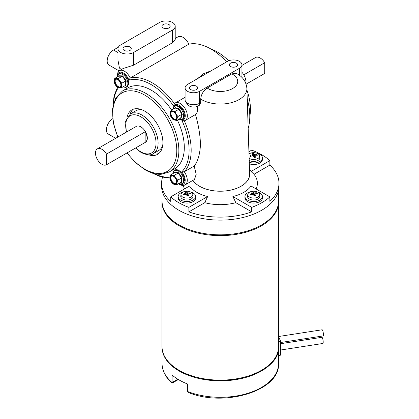 <?xml version="1.0" encoding="UTF-8"?>
<svg xmlns="http://www.w3.org/2000/svg" width="419" height="419" viewBox="0 0 419 419"><rect width="100%" height="100%" fill="white"/><g stroke="black" fill="none" stroke-linecap="round" stroke-linejoin="round"><path stroke-width="0.63" d="M120.908 85.335A4.415 2.545 60 0 1 120.002 87.068A4.415 2.545 60 0 1 116.487 85.759A4.415 2.545 60 0 1 114.686 81.155A4.415 2.545 60 0 1 115.586 79.421A4.415 2.545 60 0 1 119.106 80.731A4.415 2.545 60 0 1 120.908 85.335M120.222 86.911A4.415 2.545 60 0 1 116.801 85.319A4.415 2.545 60 0 1 115.152 80.888A4.415 2.545 60 0 1 115.833 79.311M121.5 87.723L121.348 85.633L121.835 83.177L119.824 81.029L118.446 78.515L114.727 78.4L114.24 80.857L114.392 82.946L115.77 85.46L117.781 87.608L119.321 87.849A5.044 2.912 -120 0 0 121.348 85.633A5.044 2.912 -120 0 0 119.824 81.029A5.044 2.912 -120 0 0 116.267 78.641A5.044 2.912 -120 0 0 114.24 80.857A5.044 2.912 -120 0 0 115.77 85.46A5.044 2.912 -120 0 0 119.321 87.849L121.5 87.723L125.396 85.471L125.731 80.925L122.343 76.268L118.624 76.153L118.718 75.76L122.631 75.876L126.192 80.778L125.841 85.555L125.197 85.586M126.192 80.778L121.835 83.177M122.631 75.876L118.446 78.515M118.624 76.153L118.718 75.76L118.624 76.153L114.727 78.4M125.396 85.471L125.841 85.555L125.396 85.471M176.614 182.202A4.415 2.545 60 0 1 175.729 183.737A4.415 2.545 60 0 1 172.13 182.333A4.415 2.545 60 0 1 170.433 177.625A4.415 2.545 60 0 1 171.319 176.09A4.415 2.545 60 0 1 174.917 177.494A4.415 2.545 60 0 1 176.614 182.202M175.949 183.58A4.415 2.545 60 0 1 172.45 181.893A4.415 2.545 60 0 1 170.9 177.357A4.415 2.545 60 0 1 171.56 175.98M181.417 182.375L180.977 182.286L181.558 177.913L178.316 173.11L174.498 172.675L174.597 172.277L178.614 172.728L182.024 177.776L181.417 182.375L180.977 182.286L177.085 184.533L177.054 182.532A5.044 2.912 -120 0 0 175.723 177.944A5.044 2.912 -120 0 0 172.193 175.325A5.044 2.912 -120 0 0 169.994 177.295A5.044 2.912 -120 0 0 171.324 181.888A5.044 2.912 -120 0 0 174.854 184.501A5.044 2.912 -120 0 0 177.054 182.532L177.661 180.16L175.723 177.944L174.419 175.357L170.601 174.927L169.994 177.295L170.02 179.301L171.324 181.888L173.262 184.103L177.085 184.533M182.024 177.776L177.661 180.16M178.614 172.728L174.419 175.357M174.498 172.675L174.597 172.277L174.498 172.675L170.601 174.927M176.577 118.284A4.415 2.545 60 0 1 175.791 119.352A4.415 2.545 60 0 1 171.989 117.702A4.415 2.545 60 0 1 170.596 112.774A4.415 2.545 60 0 1 171.381 111.705A4.415 2.545 60 0 1 175.184 113.355A4.415 2.545 60 0 1 176.577 118.284M176.011 119.195A4.415 2.545 60 0 1 172.314 117.252A4.415 2.545 60 0 1 171.062 112.502A4.415 2.545 60 0 1 171.622 111.595M174.901 108.044L175.1 107.589L179.311 108.867L182.281 114.214L181.045 118.289L180.626 118.184L176.734 120.436L177.001 118.682A5.044 2.912 -120 0 0 176.179 114.198A5.044 2.912 -120 0 0 172.759 111.045A5.044 2.912 -120 0 0 170.166 112.376A5.044 2.912 -120 0 0 170.994 116.859A5.044 2.912 -120 0 0 174.409 120.012A5.044 2.912 -120 0 0 177.001 118.682L177.913 116.561L176.179 114.198L175.084 111.47L172.759 111.045L171.078 110.255L170.166 112.376L169.899 114.13L170.994 116.859L172.728 119.221L174.409 120.012L176.734 120.436M181.045 118.289L180.626 118.184L181.804 114.308L177.913 116.561M182.281 114.214L181.804 114.308L178.981 109.218L175.084 111.47M179.311 108.867L178.981 109.218L174.974 108.008L171.078 110.255M175.1 107.589L174.974 108.008L175.1 107.589M181.197 195.579A5.924 3.42 0 0 0 188.519 197.936A5.924 3.42 0 0 0 192.813 194.432A5.924 3.42 0 0 0 192.599 193.709A5.924 3.42 0 0 0 185.282 191.352A5.924 3.42 0 0 0 180.982 194.432A5.924 3.42 0 0 0 181.197 195.579M180.982 194.432L180.783 196.286A6.128 3.535 0 0 0 181.008 197.469A6.128 3.535 0 0 0 187.932 199.994A6.128 3.535 0 0 0 193.012 196.286L192.813 194.432M187.251 196.061L187.471 192.986A13.665 3.755 85.1 0 0 186.675 191.823A12.607 12.282 72.5 0 0 185.91 191.928A12.607 12.282 72.5 0 0 185.151 192.075A13.665 2.315 -103.6 0 1 185.868 193.248L185.999 194.248M187.471 192.986A13.665 11.413 -29.6 0 1 190.153 192.944L189.519 193.803M185.868 193.248A13.665 11.413 -29.6 0 0 183.213 194.081A12.607 2.284 50.3 0 0 183.648 194.961A13.665 9.967 156.6 0 1 186.324 194.175A13.665 2.315 -103.6 0 1 187.12 196.082A12.607 3.289 -12.9 0 1 187.89 195.951A12.607 3.289 -12.9 0 1 188.644 195.83A13.665 3.755 85.1 0 0 187.927 193.913A13.665 9.967 156.6 0 1 190.582 193.824A12.607 6.709 -63.3 0 0 190.153 192.944M187.927 193.913L187.628 195.992M186.675 191.823L187.089 195.998M183.213 194.081L183.999 194.835M248.127 195.825A5.924 3.42 0 0 0 255.737 197.852A5.924 3.42 0 0 0 259.602 194.432A5.924 3.42 0 0 0 259.246 193.458A5.924 3.42 0 0 0 251.636 191.431A5.924 3.42 0 0 0 247.77 194.432A5.924 3.42 0 0 0 248.127 195.825M247.77 194.432L247.571 196.286A6.128 3.535 0 0 0 247.938 197.731A6.128 3.535 0 0 0 254.951 199.968A6.128 3.535 0 0 0 259.801 196.286L259.602 194.432M254.014 195.704L254.181 192.96A13.665 4.567 82.4 0 0 253.181 191.844A12.607 12.088 73.9 0 0 252.432 191.975A12.607 12.088 73.9 0 0 251.693 192.159A13.665 3.122 -106.3 0 1 252.615 193.295L252.757 194.316M254.181 192.96A13.665 11.145 -36.6 0 1 256.795 192.803L256.182 193.698M252.615 193.295A13.665 11.145 -36.6 0 0 250.028 194.243A12.607 1.697 48.1 0 0 250.578 195.102A13.665 9.705 150.7 0 1 253.191 194.201A13.665 3.122 -106.3 0 1 254.192 196.066A12.607 3.095 -16.3 0 1 254.941 195.898A12.607 3.095 -16.3 0 1 255.679 195.752A13.665 4.567 82.4 0 0 254.757 193.866A13.665 9.705 150.7 0 1 257.345 193.662A12.607 7.296 -64.8 0 0 256.795 192.803M254.757 193.866L254.433 196.008M253.181 191.844L253.647 195.003M250.028 194.243L250.84 194.992M249.127 158.272A5.924 3.42 0 0 0 255.443 159.351A5.924 3.42 0 0 0 259.602 155.873A5.924 3.42 0 0 0 259.345 155.067A5.924 3.42 0 0 0 251.929 152.815A5.924 3.42 0 0 0 248.991 153.993M249.195 160.351A6.128 3.535 0 0 0 256.098 161.2A6.128 3.535 0 0 0 259.801 157.727L259.602 155.873M254.024 157.513L254.233 154.417A13.665 4.017 84.2 0 0 253.375 153.27A12.607 12.224 73.1 0 0 252.61 153.38A12.607 12.224 73.1 0 0 251.861 153.543A13.665 2.572 -104.5 0 1 252.641 154.705L252.777 155.711M254.233 154.417A13.665 11.334 -31.9 0 1 256.894 154.339L256.266 155.213M252.641 154.705A13.665 11.334 -31.9 0 0 250.007 155.575A12.607 2.095 49.6 0 0 250.478 156.449A13.665 9.888 154.7 0 1 253.139 155.622A13.665 2.572 -104.5 0 1 253.998 157.518A12.607 3.232 -14 0 1 254.762 157.376A12.607 3.232 -14 0 1 255.511 157.245A13.665 4.017 84.2 0 0 254.731 155.339A13.665 9.888 154.7 0 1 257.366 155.213A12.607 6.898 -63.8 0 0 256.894 154.339M254.731 155.339L254.422 157.439M253.375 153.27L253.809 157.067M250.007 155.575L250.803 156.324M257.214 153.333A8.736 5.044 180 0 1 262.42 157.947A8.736 5.044 180 0 1 253.631 162.991A8.736 5.044 180 0 1 249.258 162.294M248.98 153.7A8.736 5.044 180 0 1 250.159 153.333M262.42 157.947L262.42 159.466A8.736 5.044 180 0 1 253.631 164.51A8.736 5.044 180 0 1 249.305 163.829M183.37 191.892A8.736 5.044 0 0 0 178.164 196.506L178.164 198.025A8.736 5.044 0 0 0 179.536 200.738A8.736 5.044 0 0 0 189.346 202.869A8.736 5.044 0 0 0 195.631 198.025L195.631 196.506A8.736 5.044 0 0 0 194.264 193.793A8.736 5.044 0 0 0 190.425 191.892M178.164 196.506A8.736 5.044 0 0 0 179.536 199.219A8.736 5.044 0 0 0 189.346 201.345A8.736 5.044 0 0 0 195.631 196.506M250.159 191.892A8.736 5.044 0 0 0 244.953 196.506L244.953 198.025A8.736 5.044 0 0 0 246.278 200.696A8.736 5.044 0 0 0 256.093 202.875A8.736 5.044 0 0 0 262.42 198.025L262.42 196.506A8.736 5.044 0 0 0 261.095 193.835A8.736 5.044 0 0 0 257.214 191.892M244.953 196.506A8.736 5.044 0 0 0 246.278 199.177A8.736 5.044 0 0 0 256.093 201.356A8.736 5.044 0 0 0 262.42 196.506M236.389 63.138A4.122 2.378 0 0 0 231.896 62.625A4.122 2.378 0 0 0 229.35 64.819A4.122 2.378 0 0 0 230.56 66.506A4.122 2.378 0 0 0 235.054 67.019A4.122 2.378 0 0 0 237.594 64.819A4.122 2.378 0 0 0 236.389 63.138M168.951 24.559A4.122 2.378 0 0 0 164.458 24.045A4.122 2.378 0 0 0 161.917 26.245A4.122 2.378 0 0 0 163.122 27.926A4.122 2.378 0 0 0 167.616 28.445A4.122 2.378 0 0 0 170.161 26.245A4.122 2.378 0 0 0 168.951 24.559M196.48 86.183A4.122 2.378 0 0 0 191.986 85.665A4.122 2.378 0 0 0 189.44 87.864A4.122 2.378 0 0 0 190.645 89.546A4.122 2.378 0 0 0 195.139 90.064A4.122 2.378 0 0 0 197.684 87.864A4.122 2.378 0 0 0 196.48 86.183M130.047 47.022A4.122 2.378 0 0 0 125.553 46.509A4.122 2.378 0 0 0 123.008 48.704A4.122 2.378 0 0 0 124.218 50.39A4.122 2.378 0 0 0 128.712 50.903A4.122 2.378 0 0 0 131.257 48.704A4.122 2.378 0 0 0 130.047 47.022M199.554 91.321L239.464 68.281A8.474 4.892 0 0 0 241.946 64.819A8.474 4.892 0 0 0 239.464 61.363A8.474 4.892 0 0 0 227.48 61.363L187.571 84.408A8.474 4.892 0 0 0 185.088 87.864A8.474 4.892 0 0 0 190.32 92.384A8.474 4.892 0 0 0 199.554 91.321L199.554 103.304A5.505 3.179 60 0 1 198.412 105.824C196.202 107.185 193.458 107.405 190.174 106.494L188.147 105.321L185.245 101.257L185.088 99.842A8.474 4.892 0 0 0 187.571 103.304A8.474 4.892 0 0 0 199.554 103.304L200.633 102.676L200.717 99.099C201.178 94.385 203.341 90.703 207.206 88.063A17.436 10.066 0 0 0 207.965 88.529A17.436 10.066 0 0 0 232.618 88.529A17.436 10.066 0 0 0 232.618 74.294A17.436 10.066 0 0 0 231.812 73.859L207.206 88.063M210.857 48.976A46.766 26.999 60 0 1 217.372 51.993A46.766 26.999 60 0 1 228.659 60.797M246.943 90.148A46.766 26.999 60 0 1 249.797 116.419M101.953 164.3A9.171 5.295 -120 0 0 106.494 164.777L145.142 142.465A9.171 5.295 -120 0 0 145.189 142.439A9.171 5.295 -120 0 0 145.142 131.776L106.494 154.087A9.171 5.295 -120 0 0 101.953 149.326A9.171 5.295 -120 0 0 97.37 148.871A9.171 5.295 -120 0 0 95.967 156.219A9.171 5.295 -120 0 0 101.953 164.3M145.314 142.366A9.171 5.295 -120 0 0 145.445 142.292A9.171 5.295 -120 0 0 146.849 134.944A9.171 5.295 -120 0 0 140.863 126.863A9.171 5.295 -120 0 0 136.275 126.407L97.37 148.871M142.251 109.893A22.925 13.235 -120 0 0 135.882 110.752L130.435 113.9A22.925 13.235 60 0 1 141.9 115.031A22.925 13.235 60 0 1 156.874 135.232A22.925 13.235 60 0 1 153.359 153.605L158.806 150.458A22.925 13.235 -120 0 0 162.734 145.377M148.577 154.805A25.674 14.822 -120 0 0 157.591 154.339A25.674 14.822 -120 0 0 161.524 133.766A25.674 14.822 -120 0 0 144.749 111.14A25.674 14.822 -120 0 0 131.912 109.867A25.674 14.822 -120 0 0 127.004 117.44M133.273 109.233A25.674 14.822 -120 0 0 130.094 114.104M171.56 109.977A46.766 26.999 -120 0 0 151.238 90.174A46.766 26.999 -120 0 0 127.853 87.859L122.406 91.002A46.766 26.999 60 0 1 145.791 93.322A46.766 26.999 60 0 1 176.341 134.53A46.766 26.999 60 0 1 169.171 172.005L174.618 168.862A46.766 26.999 -120 0 0 177.373 120.064M162.52 177.284A58.686 33.881 0 0 0 161.603 183.239A58.686 33.881 0 0 0 170.722 201.377L170.722 196.883A58.686 33.881 0 0 0 178.793 202.707A58.686 33.881 0 0 0 188.875 207.368L188.875 211.862A58.686 33.881 0 0 0 251.709 211.862L251.709 207.368A58.686 33.881 0 0 0 269.862 196.883L269.862 201.377A58.686 33.881 0 0 0 278.981 183.239A58.686 33.881 0 0 0 269.862 165.102L269.862 160.608A58.686 33.881 0 0 0 261.791 154.789A58.686 33.881 0 0 0 251.709 150.128L248.917 151.736M161.603 183.239L161.603 186.235A58.686 33.881 0 0 0 178.793 210.197A58.686 33.881 0 0 0 242.753 217.54A58.686 33.881 0 0 0 278.981 186.235L278.981 183.239M192.881 180.385A29.398 16.97 0 0 0 199.507 186.256A29.398 16.97 0 0 0 232.592 189.671A29.398 16.97 0 0 0 249.598 172.932M170.722 196.883L189.529 186.026A33.248 19.195 0 0 0 196.783 192.321A33.248 19.195 0 0 0 207.683 196.511L204.755 202.691A37.102 21.421 180 0 0 235.829 202.691L232.901 196.511A33.248 19.195 0 0 0 251.06 186.026L269.862 196.883M269.862 165.102L253.982 174.273A37.102 21.421 180 0 1 256.067 188.917M253.982 174.273L251.06 171.465A33.248 19.195 0 0 0 249.488 169.564M192.923 180.364A29.346 16.943 0 0 0 199.544 186.235A29.346 16.943 0 0 0 231.77 189.849A29.346 16.943 0 0 0 249.63 173.943L246.891 88.419A26.601 15.356 180 0 1 230.696 102.838A26.601 15.356 180 0 1 201.481 99.565A26.601 15.356 180 0 1 200.717 99.099M195.458 114.387C198.606 125.375 200.277 135.536 200.471 144.859C199.884 154.475 197.789 161.54 194.191 166.055L196.197 174.309L194.495 179.452L185.182 184.831A10.087 5.824 60 0 0 184.276 171.78L194.191 166.055M172.523 22.5A9.171 5.295 0 0 0 159.555 22.5L120.646 44.964A9.171 5.295 0 0 0 117.964 48.704A9.171 5.295 0 0 0 123.621 53.595A9.171 5.295 0 0 0 133.619 52.448L172.523 29.99A9.171 5.295 0 0 0 175.21 26.245A9.171 5.295 0 0 0 172.523 22.5M241.946 65.401L255.585 57.529A9.171 5.295 60 0 1 260.168 57.979A9.171 5.295 60 0 1 264.708 62.74L243.785 74.823M264.708 62.74L264.708 73.435L246.131 84.161M175.21 26.245L175.21 39.465L172.523 42.696L133.619 65.16L123.081 68.543L119.368 70.691A10.087 5.824 60 0 1 130.225 78.018L188.843 44.178A10.087 5.824 -120 0 0 177.981 36.851L175.21 38.454M121.599 69.402A9.171 5.295 0 0 1 119.431 68.051L117.964 60.121L117.964 48.704M200.633 102.676L199.507 105.19L198.412 105.824M197.412 106.316L197.59 111.386L196.071 114.193L185.245 120.447A10.087 5.824 60 0 0 185.245 108.799A10.087 5.824 60 0 0 175.158 102.974A10.087 5.824 60 0 0 174.393 103.577L185.088 97.239M246.891 88.419C246.215 81.888 242.989 77.028 237.206 73.844L236.3 73.341L231.812 73.859M245.843 83.355A10.087 5.824 -120 0 0 241.946 72.272M248.168 128.298A55.02 31.765 -120 0 0 247.22 98.826M188.875 211.862L204.755 202.691M251.709 211.862L235.829 202.691M184.517 188.917A37.102 21.421 180 0 1 183.381 185.408M251.709 207.368L232.901 196.511M269.862 160.608L251.06 171.465M188.875 207.368L207.683 196.511M226.59 61.881A55.02 31.765 -120 0 0 188.843 44.178M153.014 153.794A25.674 14.822 -120 0 0 158.822 153.48M174.372 103.551A55.02 31.765 60 0 0 130.225 78.018L128.869 80.165A8.621 4.976 -120 0 0 121.85 72.33A8.621 4.976 -120 0 0 117.289 76.923M174.393 103.577L173.67 106.086A53.553 30.917 -120 0 0 128.869 80.165M178.793 183.548A8.621 4.976 -120 0 0 179.102 183.732A8.621 4.976 -120 0 0 185.041 181.689A8.621 4.976 -120 0 0 181.741 171.879L184.276 171.78A55.02 31.765 60 0 0 184.339 120.84M181.741 171.879A53.553 30.917 -120 0 0 181.794 120.174L184.041 120.918L185.245 120.447M106.494 154.087L106.494 164.777M119.075 70.879L109.034 65.081A8.967 5.175 -60 0 1 107.657 57.895A8.967 5.175 -60 0 1 113.518 49.997L118.336 47.216M112.638 118.734A9.171 5.295 120 0 0 106.829 126.826A9.171 5.295 120 0 0 108.275 134.028L115.675 138.301M145.142 131.776L145.142 142.465M280.699 343.69L321.918 337.311A3.116 0.66 81.2 0 1 322.756 338.908A3.116 0.66 81.2 0 1 323.201 342.134A3.116 0.66 81.2 0 1 322.871 343.475L280.699 350.001M278.614 336.509L322.122 329.779A3.116 0.66 81.2 0 1 322.96 331.377A3.116 0.66 81.2 0 1 323.405 334.603A3.116 0.66 81.2 0 1 323.075 335.944L280.699 342.496M162.184 349.388A58.231 33.62 0 0 0 179.117 370.983A58.231 33.62 0 0 0 240.82 378.671A58.231 33.62 0 0 0 278.399 349.388M172.382 382.358C172.219 383.27 172.12 383.333 172.078 382.537L172.078 375.047A58.231 33.62 0 0 0 179.117 379.97A58.231 33.62 0 0 0 187.639 384.034L187.639 391.519L188.66 392.608C224.432 407.478 280.201 390.655 278.52 363.687A58.231 33.62 0 0 1 247.582 393.383A58.231 33.62 0 0 1 187.639 391.519M178.368 379.53L172.136 383.107C165.547 377.346 162.184 370.873 162.064 363.687A58.231 33.62 0 0 0 172.078 382.537L177.839 379.211M278.614 336.834L280.699 341.328L280.699 355.008L278.52 355.343M280.699 355.008A13.062 2.76 81.2 0 1 280.306 355.223L278.52 355.501M280.699 341.328L278.614 341.653M162.064 190.462L162.064 201.209A58.231 33.62 0 0 0 179.117 224.982A58.231 33.62 0 0 0 242.575 232.267A58.231 33.62 0 0 0 278.52 201.209L278.52 190.462M123.113 86.791A7.432 4.29 -120 0 0 127.853 83.978A7.432 4.29 -120 0 0 123.081 74.682A7.432 4.29 -120 0 0 117.383 76.866M178.897 183.485A7.432 4.29 -120 0 0 183.548 180.987A7.432 4.29 -120 0 0 179.081 171.549A7.432 4.29 -120 0 0 173.141 173.272A7.432 4.29 -120 0 0 173.12 173.471M179.007 119.122A7.432 4.29 -120 0 0 183.443 117.388A7.432 4.29 -120 0 0 179.913 107.798A7.432 4.29 -120 0 0 173.372 108.102A7.432 4.29 -120 0 0 173.188 109.04M241.883 77.395A8.474 4.892 0 0 0 241.946 76.803L241.915 77.426M127.156 152.851A45.299 26.156 -120 0 0 144.749 169.093A45.299 26.156 -120 0 0 176.781 150.599A45.299 26.156 -120 0 0 144.749 95.118A45.299 26.156 -120 0 0 116.561 98.271A45.299 26.156 -120 0 0 117.985 136.971M135.746 147.891A21.458 12.387 -120 0 0 140.863 151.872A21.458 12.387 -120 0 0 156.036 143.109A21.458 12.387 -120 0 0 140.863 116.828A21.458 12.387 -120 0 0 126.575 132.011M172.523 29.99L172.523 42.696M133.619 52.448L133.619 65.16M181.794 120.174A8.621 4.976 -120 0 0 183.475 109.83A8.621 4.976 -120 0 0 173.67 106.086M118.315 87.744A53.553 30.917 -120 0 0 113.455 103.603M153.783 173.456A53.553 30.917 -120 0 0 170.009 177.174M239.464 68.281L239.464 75.315M113.518 49.997L117.964 52.564M278.52 200.041L278.614 201.958A58.32 33.672 180 0 1 242.611 233.069A58.32 33.672 180 0 1 179.054 225.768A58.32 33.672 180 0 1 161.97 201.958L161.97 346.466A58.32 33.672 0 0 0 179.054 370.276A58.32 33.672 0 0 0 242.611 377.571A58.32 33.672 0 0 0 278.614 346.466C281.039 375.937 212.632 392.037 179.243 370.695C168.014 364.053 162.258 355.977 161.97 346.466M117.32 76.902L117.33 76.782C119.446 67.433 129.403 77.478 128.638 83.721L127.842 86.125L126.899 86.99L125.621 87.398L123.05 86.827M173.052 173.513L173.094 173.089C175.173 164.374 185.523 174.335 184.329 180.751L183.553 182.81L182.605 183.669L181.385 184.061L178.834 183.522M173.12 109.076L173.34 107.845C173.812 105.3 175.854 104.818 179.463 106.4C183.26 109.495 184.837 113.104 184.208 117.22L182.663 119.289L181.437 119.677L178.939 119.158M169.171 172.005L161.079 174.304C155.983 174.493 150.646 172.979 145.053 169.763L135.557 162.666L126.915 152.993M185.182 184.831C183.616 185.758 181.689 185.617 179.405 184.402L178.426 183.763M117.613 136.804L117.346 137.338M153.359 153.605C151.165 155.559 147.1 155.203 141.166 152.542L135.468 148.054M197.559 78.641L203.571 73.734L211.234 70.743M130.435 113.9L125.648 121.112L126.297 132.168M117.477 87.341L114.088 95.7L112.936 105.839M126.669 153.134L127.03 153.15M116.922 77.133L117.2 73.514L119.368 70.691M151.589 172.785L160.975 176.87L169.931 178.106M122.406 91.002L115.592 98.187L112.465 109.165L113.24 122.631L117.744 137.107M241.946 64.819L241.946 76.803M185.088 87.864L185.088 99.842M278.52 348.383L278.52 363.687M162.064 348.383L162.064 363.687M278.614 201.958L278.614 346.466M162.064 200.041L161.97 201.958"/></g></svg>
